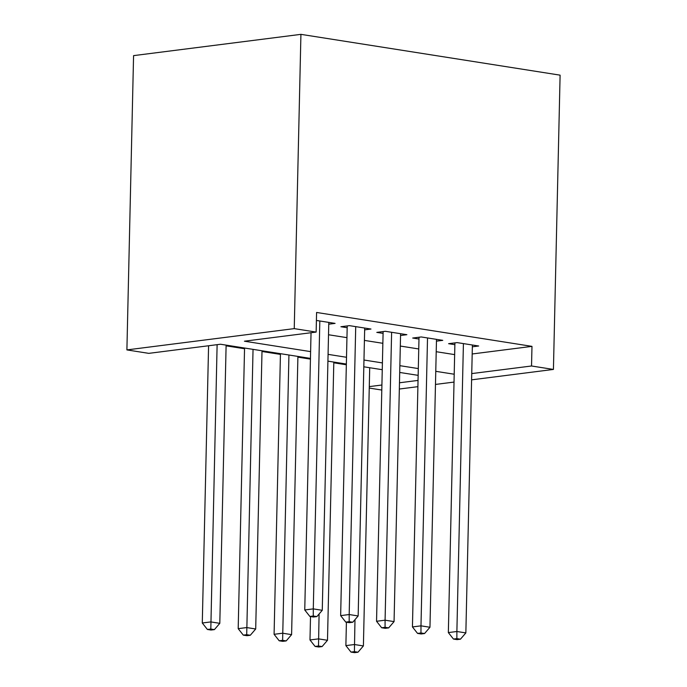 <?xml version="1.0" encoding="UTF-8"?>
<svg xmlns="http://www.w3.org/2000/svg" width="687" height="687" viewBox="0 0 687 687"><rect width="100%" height="100%" fill="white"/><g stroke="black" fill="none" stroke-linecap="round" stroke-linejoin="round"><path stroke-width="1.03" d="M226.1 345.836L244.538 348.738M261.996 351.495L280.442 354.398M297.9 357.146L310.447 359.121M333.796 362.796L346.342 364.771M310.464 358.399L220.51 344.239L148.796 353.358L126.897 349.906L133.57 55.63L300.923 34.35L560.103 75.158L553.43 369.434L531.532 365.991L531.978 346.368L316.587 312.456L316.14 332.079L244.417 341.199L310.61 351.615M381.792 390.044L369.245 388.069M300.923 34.35L294.242 328.626L316.14 332.079M418.151 375.351L399.714 372.448M382.255 369.7L363.818 366.798M346.36 364.05L327.914 361.147M369.28 386.618L381.912 385.012M399.482 382.779L418.04 380.418M399.336 389.031L417.894 386.669M435.464 384.437L454.03 382.075M471.6 379.842L553.43 369.434M471.737 373.591L531.532 365.991M328.068 354.363L346.514 357.274M363.973 360.022L382.41 362.925M399.868 365.673L418.306 368.575M435.764 371.323L454.201 374.226M294.242 328.626L126.897 349.906M328.515 334.749L346.961 337.652M364.411 340.4L382.857 343.302M400.315 346.05L418.752 348.953M436.211 351.701L454.648 354.612M472.184 353.977L531.978 346.368M328.755 324.195L335.076 323.388L316.406 320.451M364.651 329.846L370.98 329.039L349.434 325.647L340.898 326.737L347.184 327.725M400.555 335.496L406.876 334.689L385.338 331.297L376.794 332.388L383.08 333.375M436.451 341.147L442.772 340.348L421.234 336.956L412.698 338.038L418.976 339.026M472.347 346.798L478.667 345.999L457.13 342.607L448.594 343.689L454.871 344.676M454.914 342.89L448.345 632.581L456.881 631.499L463.416 343.594M456.864 638.627L453.454 639.056L457.044 639.623L460.453 639.185L456.864 638.627L456.881 631.499L465.855 632.907L472.39 345.011M448.345 632.581L453.454 639.056M460.453 639.185L465.855 632.907M346.411 622.207L345.879 645.608L354.423 644.526L363.397 645.935L369.709 367.725M354.981 619.648L354.406 651.654L350.988 652.083L354.578 652.65L357.996 652.212L354.406 651.654M363.397 645.935L357.996 652.212M350.988 652.083L345.879 645.608M419.018 337.231L412.44 626.93L420.985 625.848L427.52 337.944M420.968 632.967L417.55 633.405L421.14 633.972L424.557 633.534L420.968 632.967L420.985 625.848L429.959 627.257L436.494 339.352M412.44 626.93L417.55 633.405M424.557 633.534L429.959 627.257M383.123 331.581L376.545 621.28L385.081 620.189L391.616 332.293M385.072 627.317L381.654 627.755L385.244 628.322L388.662 627.884L385.072 627.317L385.081 620.189L394.063 621.606L400.59 333.702M376.545 621.28L381.654 627.755M388.662 627.884L394.063 621.606M310.515 616.548L309.983 639.958L318.519 638.876L327.493 640.284L333.813 362.075M319.086 613.998L318.51 645.995L315.093 646.433L318.682 646.999L322.1 646.561L318.51 645.995M327.493 640.284L322.1 646.561M315.093 646.433L309.983 639.958M280.451 353.676L274.087 634.307L282.623 633.216L291.597 634.633L297.909 356.424M288.935 355.007L282.615 640.344L279.197 640.782L282.786 641.349L286.204 640.911L282.615 640.344M291.597 634.633L286.204 640.911M279.197 640.782L274.087 634.307M347.218 325.93L340.649 615.629L349.185 614.539L355.72 326.634M349.176 621.666L345.759 622.104L349.348 622.662L352.766 622.233L349.176 621.666L349.185 614.539L358.159 615.956L364.694 328.051M340.649 615.629L345.759 622.104M352.766 622.233L358.159 615.956M311.039 332.723L304.753 609.97L313.289 608.888L319.824 320.984M313.272 616.016L309.863 616.445L313.452 617.012L316.862 616.582L313.272 616.016L313.289 608.888L322.263 610.305L328.798 322.401M304.753 609.97L309.863 616.445M316.862 616.582L322.263 610.305M244.555 348.017L238.191 628.657L246.727 627.566L255.701 628.983L262.013 350.774M253.039 349.357L246.71 634.694L243.301 635.132L246.891 635.69L250.3 635.26L246.71 634.694M255.701 628.983L250.3 635.26M243.301 635.132L238.191 628.657M208.582 345.75L202.287 622.997L210.832 621.915L219.806 623.332L226.117 345.114M217.118 344.668L210.815 629.043L207.397 629.472L210.986 630.039L214.404 629.61L210.815 629.043M219.806 623.332L214.404 629.61M207.397 629.472L202.287 622.997"/></g></svg>

